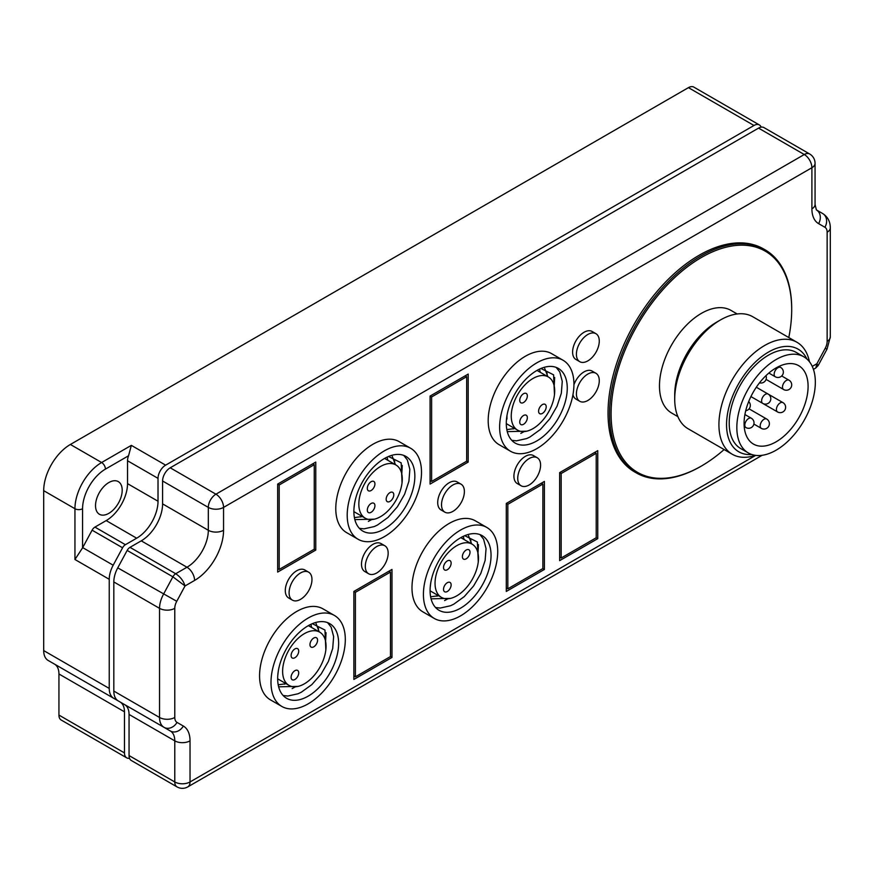<?xml version="1.0" encoding="UTF-8"?>
<svg xmlns="http://www.w3.org/2000/svg" width="874" height="874" viewBox="0 0 874 874"><rect width="100%" height="100%" fill="white"/><g stroke="black" fill="none" stroke-linecap="round" stroke-linejoin="round"><path stroke-width="1.31" d="M751.815 454.513A59.279 34.228 -60 0 1 727.419 414.363A59.279 34.228 -60 0 1 768.465 352.08A59.279 34.228 -60 0 1 806.931 359.05M740.704 448.548L748.33 452.951L740.704 448.548A55.51 32.043 -60 0 1 740.704 384.462A55.51 32.043 -60 0 1 796.214 352.408L803.84 356.811A55.51 32.043 120 0 0 748.33 388.854A55.51 32.043 120 0 0 748.33 452.951L748.33 452.951A55.51 32.043 120 0 0 803.84 420.907A55.51 32.043 120 0 0 803.84 356.811L796.214 352.408M755.387 455.332A64.665 37.331 -60 0 1 732.314 454.283L688.111 428.763A64.665 37.331 -60 0 1 674.717 399.156A64.665 37.331 -60 0 1 720.449 319.96L716.636 322.156L720.449 319.96A64.665 37.331 -60 0 1 752.787 316.759L796.979 342.28A64.665 37.331 -60 0 1 809.422 361.727M732.314 454.283A64.665 37.331 -60 0 1 722.405 402.466A64.665 37.331 -60 0 1 764.652 345.481A64.665 37.331 -60 0 1 796.979 342.28M674.717 399.156L674.717 394.764A59.279 34.228 -60 0 1 716.636 322.156M737.164 313.963L731.035 310.423A59.279 34.228 120 0 0 701.396 313.362A59.279 34.228 -60 0 0 662.667 365.594A59.279 34.228 -60 0 0 671.756 413.096L677.885 416.636M724.131 449.553A127.713 73.733 -60 0 1 701.396 466.039A127.713 73.733 -60 0 1 611.09 413.905A127.713 73.733 -60 0 1 701.396 257.48A127.713 73.733 -60 0 1 791.702 309.625A127.713 73.733 -60 0 1 788.796 337.55M701.396 466.039L700.631 466.476L701.396 466.039M700.631 466.476A128.795 74.356 -60 0 1 700.631 466.487A128.795 74.356 -60 0 1 636.239 472.856A128.795 74.356 -60 0 1 616.498 369.658A128.795 74.356 -60 0 1 700.631 256.158A128.795 74.356 -60 0 1 765.034 249.778A128.795 74.356 -60 0 1 791.702 308.741A128.795 74.356 -60 0 1 791.702 309.178M765.034 249.778L763.505 248.904A128.795 74.356 120 0 0 699.113 255.284A128.795 74.356 -60 0 0 614.968 368.773A128.795 74.356 -60 0 0 634.71 471.982L636.239 472.856M277.67 484.076L315.776 462.073L315.776 550.074L277.67 572.077L277.67 484.076L279.188 484.961L314.247 464.717L314.247 549.2L279.188 569.444L279.188 484.961M315.776 550.074L314.247 549.2M430.084 396.075L468.191 374.083L468.191 462.084L430.084 484.076L430.084 396.075L431.614 396.96L466.672 376.716L466.672 461.199L431.614 481.443L431.614 396.96M468.191 462.084L466.672 461.199M559.644 472.637L597.75 450.645L597.75 538.646L559.644 560.638L559.644 472.637L561.174 473.522L596.221 453.278L596.221 537.761L561.174 558.005L561.174 473.522M597.75 538.646L596.221 537.761M506.297 503.435L544.404 481.443L544.404 569.444L506.297 591.436L506.297 503.435L507.827 504.32L542.874 484.076L542.874 568.559L507.827 588.803L507.827 504.32M544.404 569.444L542.874 568.559M353.872 591.436L391.978 569.444L391.978 657.445L353.872 679.437L353.872 591.436L355.401 592.321L390.459 572.077L390.459 656.56L355.401 676.804L355.401 592.321M391.978 657.445L390.459 656.56M127.156 550.423L172.888 576.818L185.026 585.962C183.529 580.959 180.426 576.884 175.707 573.737L186.97 567.237A30.175 17.425 120 0 0 208.318 530.278L208.318 507.401A10.783 6.227 -60 0 1 215.933 494.192L804.277 154.523A10.783 6.227 -60 0 1 809.674 153.988A10.783 10.783 0 0 1 815.06 163.318A10.783 6.227 180 0 1 811.902 167.721A10.783 6.227 -120 0 0 804.277 154.523L758.556 128.117L170.212 467.798A10.783 6.227 120 0 0 162.586 480.995L162.586 503.883A30.175 17.425 -60 0 1 141.249 540.842L129.986 547.342A5.386 3.114 120 0 0 127.156 550.423L117.75 567.86A21.555 12.444 120 0 0 113.817 581.942L113.817 691.072A21.555 12.444 120 0 0 118.274 700.937L164.006 727.332A21.555 12.444 -60 0 1 159.538 717.467L159.538 608.337A21.555 12.444 -60 0 1 163.482 594.254L172.888 576.818A5.386 3.114 -60 0 1 175.707 573.737L129.986 547.342M129.057 714.451L129.057 755.562L174.778 781.957L174.778 740.846A21.555 12.444 120 0 0 170.321 730.981A10.783 8.795 -60 0 0 183.332 726.043A32.338 18.671 120 0 1 190.029 740.846A10.783 6.227 180 0 1 174.778 740.846L129.057 714.451A21.555 12.444 -60 0 0 124.589 704.586L164.006 727.332A10.783 8.795 120 0 0 177.018 722.405A10.783 6.227 -60 0 1 174.778 717.467A10.783 6.227 0 0 1 159.538 717.467L113.817 691.072M818.326 365.256L827.033 349.097L825.176 348.387L816.906 363.715L815.857 367.91L818.086 365.616L816.906 363.715L812.252 366.403M825.176 348.387A10.783 6.227 -60 0 0 827.143 341.341A10.783 6.227 0 0 0 830.3 336.938L830.3 227.808C830.267 221.559 827.722 216.796 822.674 213.54L816.371 209.902L815.06 204.429A10.783 6.227 0 0 1 811.902 208.831A32.338 18.671 120 0 0 818.599 223.635A10.783 8.795 120 0 0 816.371 209.902L822.674 213.54A10.783 8.795 -60 0 1 824.914 227.273A10.783 6.227 -60 0 1 827.143 232.211L827.143 332.546M809.674 153.988L763.942 127.582A10.783 6.227 120 0 0 758.556 128.117M129.057 755.562A10.783 6.227 120 0 0 131.286 760.489L177.018 786.895A10.783 6.227 -60 0 1 174.778 781.957A10.783 6.227 0 0 0 190.029 781.957A10.783 6.227 60 0 1 187.79 786.895L762.15 455.288M129.516 758.293A10.783 6.227 -60 0 1 126.719 757.856A10.783 6.227 -60 0 1 124.479 752.918L124.479 711.807A21.555 12.444 120 0 0 120.022 701.942L113.707 698.293A21.555 12.444 -60 0 1 109.239 688.428L109.239 579.298A21.555 12.444 -60 0 1 113.183 565.216L122.589 547.779A5.386 3.114 -60 0 1 125.408 544.699L136.672 538.198A30.175 17.425 120 0 0 158.019 501.239L158.019 478.362A10.783 6.227 -60 0 1 165.634 465.154L753.978 125.485A10.783 6.227 -60 0 1 759.375 124.949A10.783 6.227 -60 0 1 761.145 127.145M54.483 664.098L120.022 701.942L54.483 664.098A21.555 12.444 -60 0 1 58.94 673.974L58.94 715.085A10.783 6.227 120 0 0 61.169 720.012L126.719 757.856M759.375 124.949L693.825 87.105A10.783 6.227 120 0 0 688.439 87.64L70.379 444.473A37.724 21.784 120 0 0 43.7 490.675L43.7 650.584A21.555 12.444 120 0 0 48.168 660.46L113.707 698.293M70.379 444.473L101.624 462.521L131.34 445.358L128.554 455.769A10.783 6.227 120 0 0 127.528 460.762L127.528 483.639A30.175 17.425 -60 0 1 106.191 520.598L94.927 527.098A5.386 3.114 120 0 0 92.098 530.179L82.691 547.616A21.555 12.444 120 0 0 82.571 547.856L74.945 559.502L74.945 508.723L43.7 490.675M122.196 490.238A18.857 10.892 120 0 0 118.285 481.607A18.857 10.892 120 0 0 103.755 486.654A18.857 10.892 120 0 0 95.528 505.642A18.857 10.892 120 0 0 99.428 514.273A18.857 10.892 120 0 0 113.959 509.214A18.857 10.892 120 0 0 122.196 490.238M595.926 333.682L592.113 331.475A16.169 9.33 120 0 0 575.944 340.816A16.169 9.33 120 0 0 575.944 359.476L579.757 361.683A16.169 9.33 120 0 0 587.841 360.875A16.169 9.33 120 0 0 592.769 356.745A26.941 26.941 0 0 0 598.155 347.415A16.169 9.33 120 0 0 595.926 333.682A16.169 9.33 120 0 0 579.757 343.012A16.169 9.33 120 0 0 579.757 361.683M595.926 373.274A16.169 9.33 120 0 0 579.757 382.615A16.169 9.33 120 0 0 579.757 401.275A16.169 9.33 120 0 0 587.841 400.478A16.169 9.33 120 0 0 592.769 396.348A26.941 26.941 0 0 0 598.155 387.018A16.169 9.33 120 0 0 595.926 373.274L592.113 371.079A16.169 9.33 120 0 0 573.934 384.724M572.951 394.709A16.169 9.33 120 0 0 575.944 399.079L579.757 401.275M410.627 448.253L399.2 441.654A52.538 30.339 120 0 0 358.711 455.736A52.538 30.339 120 0 0 335.78 508.613A52.538 30.339 120 0 0 346.661 532.659L358.089 539.258A52.538 30.339 -60 0 1 347.207 515.212A52.538 30.339 -60 0 1 370.139 462.335A52.538 30.339 -60 0 1 410.627 448.253A52.538 30.339 -60 0 1 421.508 472.31A52.538 30.339 -60 0 1 398.577 525.187A52.538 30.339 -60 0 1 358.089 539.258M308.609 572.153L304.797 569.957A16.169 9.33 120 0 0 288.639 579.287A16.169 9.33 120 0 0 288.639 597.958L292.451 600.165A16.169 9.33 120 0 0 300.525 599.356A16.169 9.33 120 0 0 305.452 595.227A26.941 26.941 0 0 0 310.849 585.897A16.169 9.33 120 0 0 308.609 572.153A16.169 9.33 120 0 0 292.44 581.494A16.169 9.33 120 0 0 292.451 600.165M334.425 615.46L322.987 608.861A52.538 30.339 120 0 0 282.499 622.933A52.538 30.339 120 0 0 259.567 675.81A52.538 30.339 120 0 0 270.448 699.866L281.876 706.465A52.538 30.339 -60 0 1 270.995 682.408A52.538 30.339 -60 0 1 293.937 629.531A52.538 30.339 -60 0 1 334.425 615.46A52.538 30.339 -60 0 1 345.306 639.506A52.538 30.339 -60 0 1 322.364 692.383A52.538 30.339 -60 0 1 281.876 706.465M384.822 545.758L381.009 543.562A16.169 9.33 120 0 0 364.84 552.892A16.169 9.33 120 0 0 364.84 571.563L368.653 573.759A16.169 9.33 120 0 0 376.738 572.962A16.169 9.33 120 0 0 381.665 568.821A26.941 26.941 0 0 0 387.051 559.491A16.169 9.33 120 0 0 384.822 545.758A16.169 9.33 120 0 0 368.653 555.088A16.169 9.33 120 0 0 368.653 573.759M461.035 484.163L457.222 481.956A16.169 9.33 120 0 0 441.053 491.297A16.169 9.33 120 0 0 441.053 509.957L444.866 512.164A16.169 9.33 120 0 0 452.951 511.356A16.169 9.33 120 0 0 457.878 507.226A26.941 26.941 0 0 0 463.264 497.896A16.169 9.33 120 0 0 461.035 484.163A16.169 9.33 120 0 0 444.866 493.493A16.169 9.33 120 0 0 444.866 512.164M486.84 527.459L475.412 520.86A52.538 30.339 120 0 0 434.924 534.932A52.538 30.339 120 0 0 411.982 587.809A52.538 30.339 120 0 0 422.874 611.866L434.302 618.464A52.538 30.339 -60 0 1 423.42 594.407A52.538 30.339 -60 0 1 446.352 541.53A52.538 30.339 -60 0 1 486.84 527.459A52.538 30.339 -60 0 1 497.721 551.505A52.538 30.339 -60 0 1 474.79 604.382A52.538 30.339 -60 0 1 434.302 618.464M537.248 457.757L533.435 455.562A16.169 9.33 120 0 0 517.266 464.892A16.169 9.33 120 0 0 517.266 483.562L521.079 485.758A16.169 9.33 120 0 0 529.163 484.961A16.169 9.33 120 0 0 534.09 480.831A26.941 26.941 0 0 0 539.476 471.49A16.169 9.33 120 0 0 537.248 457.757A16.169 9.33 120 0 0 521.079 467.098A16.169 9.33 120 0 0 521.079 485.758M563.053 360.252L551.625 353.653A52.538 30.339 120 0 0 511.137 367.736A52.538 30.339 120 0 0 488.195 420.613A52.538 30.339 120 0 0 499.076 444.658L510.514 451.257A52.538 30.339 -60 0 1 499.633 427.211A52.538 30.339 -60 0 1 522.565 374.334A52.538 30.339 -60 0 1 563.053 360.252A52.538 30.339 -60 0 1 573.934 384.309A52.538 30.339 -60 0 1 551.002 437.186A52.538 30.339 -60 0 1 510.514 451.257M798.716 365.682A45.262 26.133 -60 0 1 798.716 417.947A45.262 26.133 -60 0 1 753.454 444.079L753.454 444.079A45.262 26.133 -60 0 1 753.454 391.814A45.262 26.133 -60 0 1 798.716 365.682L798.716 365.682M536.778 440.955A43.11 24.887 120 0 0 564.943 402.969A43.11 24.887 120 0 0 558.333 368.424A43.11 24.887 120 0 0 536.778 370.554A43.11 24.887 120 0 0 508.613 408.551A43.11 24.887 120 0 0 515.223 443.096A43.11 24.887 120 0 0 536.778 440.955M506.428 420.012L506.953 418.897M511.771 440.321L516.414 440.846L526.683 438.562L529.939 437.011L540.449 429.429L549.822 418.755L557.033 406.224L561.327 393.267L562.266 381.392L559.786 371.953L556.181 367.408M527.35 417.696A5.386 3.114 120 0 0 526.235 415.226A5.386 3.114 120 0 0 522.084 416.669A5.386 3.114 120 0 0 519.735 422.098A5.386 3.114 120 0 0 520.849 424.556A5.386 3.114 120 0 0 525.001 423.114A5.386 3.114 120 0 0 527.35 417.696M546.217 406.803A5.386 3.114 120 0 0 545.092 404.334A5.386 3.114 120 0 0 540.94 405.776A5.386 3.114 120 0 0 538.592 411.206A5.386 3.114 120 0 0 539.706 413.675A5.386 3.114 120 0 0 543.857 412.222A5.386 3.114 120 0 0 546.217 406.803M527.35 395.911A5.386 3.114 120 0 0 526.235 393.453A5.386 3.114 120 0 0 522.084 394.895A5.386 3.114 120 0 0 519.735 400.314A5.386 3.114 120 0 0 520.849 402.783A5.386 3.114 120 0 0 525.001 401.341A5.386 3.114 120 0 0 527.35 395.911M554.695 391.017A30.721 17.731 -60 0 1 541.279 421.934A30.721 17.731 -60 0 1 517.616 430.161A30.721 17.731 -60 0 1 511.246 416.1A30.721 17.731 -60 0 1 524.662 385.183A30.721 17.731 -60 0 1 548.326 376.956A30.721 17.731 -60 0 1 554.695 391.017M513.169 428.981L514.415 428.369M506.308 424.393L507.171 424.13M547.102 376.246L547.058 373.078M520.795 433.384L524.16 431.57M540.252 372.291L539.564 369.101M506.833 429.593L514.786 428.533M547.867 376.694L544.71 368.446M507.27 431.625L526.705 431.188M554.477 394.611L553.592 374.837L540.951 368.478M506.964 415.685L506.953 418.886M554.214 386.079L554.673 377.47M460.576 608.162A43.11 24.887 120 0 0 488.73 570.165A43.11 24.887 120 0 0 482.131 535.62A43.11 24.887 120 0 0 460.576 537.761A43.11 24.887 120 0 0 432.412 575.748A43.11 24.887 120 0 0 439.021 610.292A43.11 24.887 120 0 0 460.576 608.162M435.558 607.517L440.201 608.053L450.481 605.758L453.737 604.207L464.236 596.636L473.61 585.962L480.82 573.42L485.125 560.474L486.053 548.599L483.573 539.149L479.968 534.604M430.216 587.219L430.751 582.882M451.137 563.118A5.386 3.114 120 0 0 450.023 560.649A5.386 3.114 120 0 0 445.871 562.091A5.386 3.114 120 0 0 443.522 567.51A5.386 3.114 120 0 0 444.637 569.979A5.386 3.114 120 0 0 448.788 568.537A5.386 3.114 120 0 0 451.137 563.118M451.137 584.892A5.386 3.114 120 0 0 450.023 582.423A5.386 3.114 120 0 0 445.871 583.876A5.386 3.114 120 0 0 443.522 589.294A5.386 3.114 120 0 0 444.637 591.764A5.386 3.114 120 0 0 448.788 590.321A5.386 3.114 120 0 0 451.137 584.892M470.004 552.226A5.386 3.114 120 0 0 468.89 549.757A5.386 3.114 120 0 0 464.728 551.199A5.386 3.114 120 0 0 462.379 556.629A5.386 3.114 120 0 0 463.493 559.098A5.386 3.114 120 0 0 467.645 557.645A5.386 3.114 120 0 0 470.004 552.226M478.482 558.224A30.721 17.731 -60 0 1 465.077 589.131A30.721 17.731 -60 0 1 441.403 597.357A30.721 17.731 -60 0 1 435.044 583.297A30.721 17.731 -60 0 1 448.449 552.39A30.721 17.731 -60 0 1 472.124 544.163A30.721 17.731 -60 0 1 478.482 558.224M430.095 591.589L430.958 591.337M436.967 596.188L438.202 595.565M444.582 600.591L447.947 598.766M470.889 543.453L470.846 540.285M464.039 539.487L463.351 536.297M430.62 596.8L438.573 595.729M471.654 543.89L468.497 535.653M431.057 598.821L450.492 598.395M478.275 561.818L477.379 542.033L464.739 535.686M478.002 553.286L478.46 544.666M308.151 696.163A43.11 24.887 120 0 0 336.315 658.166A43.11 24.887 120 0 0 329.706 623.621A43.11 24.887 120 0 0 308.151 625.762A43.11 24.887 120 0 0 279.986 663.748A43.11 24.887 120 0 0 286.596 698.293A43.11 24.887 120 0 0 308.151 696.163M283.132 695.518L287.786 696.043L298.056 693.759L301.312 692.208L311.821 684.626L321.195 673.963L328.406 661.421L332.699 648.475L333.639 636.589L331.148 627.15L327.553 622.605M277.801 675.209L278.325 670.882M298.722 651.119A5.386 3.114 120 0 0 297.608 648.65A5.386 3.114 120 0 0 293.446 650.092A5.386 3.114 120 0 0 291.097 655.511A5.386 3.114 120 0 0 292.211 657.98A5.386 3.114 120 0 0 296.362 656.538A5.386 3.114 120 0 0 298.722 651.119M298.722 672.893A5.386 3.114 120 0 0 297.608 670.424A5.386 3.114 120 0 0 293.446 671.866A5.386 3.114 120 0 0 291.097 677.295A5.386 3.114 120 0 0 292.211 679.764A5.386 3.114 120 0 0 296.362 678.311A5.386 3.114 120 0 0 298.722 672.893M317.579 640.227A5.386 3.114 120 0 0 316.464 637.758A5.386 3.114 120 0 0 312.313 639.2A5.386 3.114 120 0 0 309.964 644.63A5.386 3.114 120 0 0 311.078 647.088A5.386 3.114 120 0 0 315.23 645.646A5.386 3.114 120 0 0 317.579 640.227M326.057 646.225A30.721 17.731 -60 0 1 312.652 677.131A30.721 17.731 -60 0 1 288.977 685.358A30.721 17.731 -60 0 1 282.619 671.298A30.721 17.731 -60 0 1 296.024 640.391A30.721 17.731 -60 0 1 319.698 632.153A30.721 17.731 -60 0 1 326.057 646.225M277.681 679.59L278.544 679.338M284.542 684.189L285.776 683.566M292.167 688.581L295.532 686.767M318.475 631.454L318.42 628.275M311.614 627.488L310.936 624.298M278.194 684.79L286.159 683.73M319.228 631.891L316.082 623.654M278.642 686.822L298.067 686.396M325.849 649.819L324.953 630.034L312.324 623.686M325.587 641.276L326.046 632.667M384.363 528.956A43.11 24.887 120 0 0 412.528 490.969A43.11 24.887 120 0 0 405.918 456.425A43.11 24.887 120 0 0 384.363 458.555A43.11 24.887 120 0 0 356.199 496.552A43.11 24.887 120 0 0 362.808 531.097A43.11 24.887 120 0 0 384.363 528.956M359.345 528.322L363.988 528.846L374.269 526.563L377.524 525.012L388.034 517.43L397.397 506.756L404.618 494.225L408.912 481.268L409.851 469.393L407.36 459.953L403.766 455.409M354.014 508.012L354.538 503.686M374.935 505.696A5.386 3.114 120 0 0 373.81 503.227A5.386 3.114 120 0 0 369.658 504.669A5.386 3.114 120 0 0 367.309 510.088A5.386 3.114 120 0 0 368.424 512.557A5.386 3.114 120 0 0 372.575 511.115A5.386 3.114 120 0 0 374.935 505.696M393.792 494.804A5.386 3.114 120 0 0 392.677 492.335A5.386 3.114 120 0 0 388.526 493.777A5.386 3.114 120 0 0 386.166 499.207A5.386 3.114 120 0 0 387.291 501.665A5.386 3.114 120 0 0 391.443 500.223A5.386 3.114 120 0 0 393.792 494.804M374.935 483.912A5.386 3.114 120 0 0 373.81 481.443A5.386 3.114 120 0 0 369.658 482.896A5.386 3.114 120 0 0 367.309 488.315A5.386 3.114 120 0 0 368.424 490.784A5.386 3.114 120 0 0 372.575 489.342A5.386 3.114 120 0 0 374.935 483.912M402.269 479.018A30.721 17.731 -60 0 1 388.864 509.935A30.721 17.731 -60 0 1 365.19 518.162A30.721 17.731 -60 0 1 358.832 504.101A30.721 17.731 -60 0 1 372.237 473.184A30.721 17.731 -60 0 1 395.911 464.957A30.721 17.731 -60 0 1 402.269 479.018M353.894 512.393L354.757 512.131M360.754 516.982L361.989 516.37M368.369 521.385L371.745 519.571M394.677 464.247L394.633 461.079M387.827 460.292L387.138 457.102M354.407 517.594L362.371 516.534M395.441 464.684L392.295 456.447M354.855 519.615L374.28 519.189M402.062 482.612L401.166 462.838L388.537 456.479M401.8 474.079L402.258 465.46M594.702 452.404L596.221 453.278M559.644 557.12L561.174 558.005M541.356 483.202L542.874 484.076M506.297 587.918L507.827 588.803M465.143 375.842L466.672 376.716M430.084 480.558L431.614 481.443M312.728 463.843L314.247 464.717M277.67 568.559L279.188 569.444M388.93 571.203L390.459 572.077M353.872 675.919L355.401 676.804M751.323 418.231L744.899 414.527L751.323 418.231A5.386 3.114 -60 0 0 748.625 418.504A5.386 3.114 -60 0 0 745.107 423.256A5.386 3.114 -60 0 0 745.937 427.572L744.2 426.567L745.937 427.572A5.386 5.386 0 0 0 753.29 425.594A5.386 5.386 0 0 0 751.323 418.231M766.684 419.017L749.084 408.857L766.684 419.017A5.386 3.114 -60 0 0 763.996 419.28A5.386 3.114 -60 0 0 760.478 424.032A5.386 3.114 -60 0 0 761.298 428.347L753.891 424.076L761.298 428.347A5.386 5.386 0 0 0 768.661 426.381A5.386 5.386 0 0 0 766.684 419.017M768.104 394.054L756.305 387.237L768.104 394.054A5.386 3.114 -60 0 0 765.416 394.316A5.386 3.114 -60 0 0 761.888 399.068A5.386 3.114 -60 0 0 762.718 403.384L750.919 396.577L762.718 403.384A5.386 5.386 0 0 0 770.081 401.417A5.386 5.386 0 0 0 768.104 394.054M780.657 367.43L778.92 366.424L780.657 367.43A5.386 3.114 -60 0 0 777.958 367.692A5.386 3.114 -60 0 0 774.44 372.444A5.386 3.114 -60 0 0 775.271 376.76L768.847 373.056L775.271 376.76A5.386 5.386 0 0 0 782.634 374.782A5.386 5.386 0 0 0 780.657 367.43M789.004 380.19L781.706 375.973L789.004 380.19A5.386 3.114 -60 0 0 786.316 380.463A5.386 3.114 -60 0 0 782.787 385.205A5.386 3.114 -60 0 0 783.617 389.52L766.061 379.392L783.617 389.52A5.386 5.386 0 0 0 790.981 387.553A5.386 5.386 0 0 0 789.004 380.19M782.929 402.608L768.148 394.076L782.929 402.608A5.386 3.114 -60 0 0 780.231 402.881A5.386 3.114 -60 0 0 776.713 407.623A5.386 3.114 -60 0 0 777.543 411.938L750.919 396.577L777.543 411.938A5.386 5.386 0 0 0 784.896 409.972A5.386 5.386 0 0 0 782.929 402.608M117.75 567.86L176.756 601.301L185.026 585.962L194.596 580.434A10.783 6.227 -120 0 0 186.97 567.237L141.249 540.842M176.756 601.301A10.783 6.227 -60 0 0 174.778 608.337A10.783 6.227 180 0 1 159.538 608.337L113.817 581.942M174.778 608.337L174.778 717.467M183.332 726.043L177.018 722.405M190.029 740.846L190.029 781.957L755.693 455.376M830.3 227.808A10.783 6.227 180 0 1 827.143 232.211L827.143 341.341M818.599 223.635L824.914 227.273M811.902 208.831L811.902 167.721L223.558 507.401A10.783 6.227 180 0 1 208.318 507.401L162.586 480.995M170.212 467.798L215.933 494.192A10.783 6.227 60 0 1 223.558 507.401L223.558 530.278A10.783 6.227 0 0 1 208.318 530.278L162.586 503.883M194.596 580.434A40.958 23.642 120 0 0 223.558 530.278M124.589 704.586L170.321 730.981M58.94 715.085L124.479 752.918M753.978 125.485L688.439 87.64M131.34 445.358L165.634 465.154M158.019 478.362L127.528 460.762M127.528 483.639L158.019 501.239M136.672 538.198L106.191 520.598M94.927 527.098L125.408 544.699M122.589 547.779L92.098 530.179M82.691 547.616L113.183 565.216M109.239 579.298L74.945 559.502M43.7 650.584L109.239 688.428M124.479 711.807L58.94 673.974M105.426 469.119A32.338 18.671 -60 0 0 82.571 508.723A5.386 3.114 180 0 1 74.945 508.723A37.724 21.784 -60 0 1 101.624 462.521A5.386 3.114 60 0 1 105.426 469.119L128.554 455.769M82.571 508.723L82.571 547.856M791.702 309.625L791.702 308.741M813.421 369.363L815.518 368.162M827.033 349.097L830.3 336.938M815.06 204.429L815.06 163.318M177.018 786.895A10.783 10.783 0 0 0 187.79 786.895M506.297 423.628L517.616 430.161M537.018 370.423L548.326 376.956M430.084 590.824L441.403 597.357M460.806 537.63L472.124 544.163M277.67 678.825L288.977 685.358M308.38 625.62L319.698 632.153M353.883 511.629L365.19 518.162M384.593 458.424L395.911 464.957M745.708 410.747A5.386 5.386 0 0 0 748.69 401.559M759.517 382.823A5.386 5.386 0 0 0 765.985 375.645"/></g></svg>
